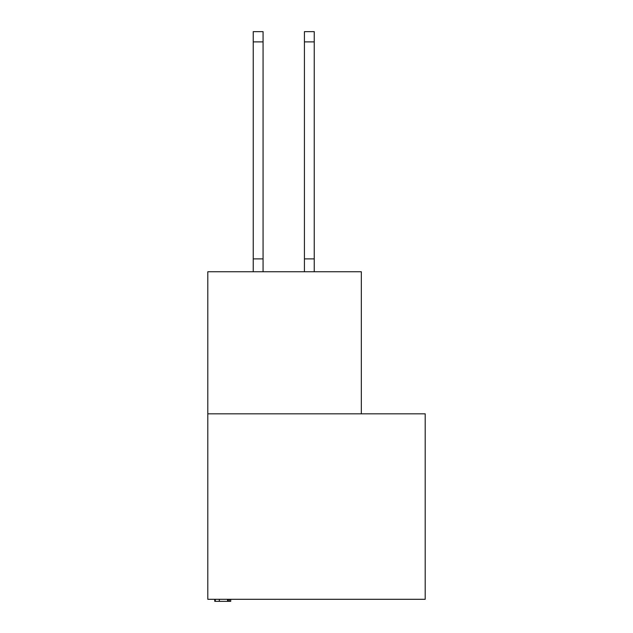 <?xml version="1.0" encoding="UTF-8"?>
<svg xmlns="http://www.w3.org/2000/svg" width="633" height="633" viewBox="0 0 633 633"><rect width="100%" height="100%" fill="white"/><g stroke="black" fill="none" stroke-linecap="round" stroke-linejoin="round"><path stroke-width="0.95" d="M425.202 599.301L425.202 413.824L207.798 413.824L207.798 599.301L425.202 599.301M361.332 413.824L361.332 271.755L207.798 271.755L207.798 413.824M214.753 599.301L214.753 601.35L228.268 601.35L228.268 599.301M219.319 601.35L219.319 599.301M215.283 601.35L215.283 599.301M228.268 601.35L230.721 601.35L230.721 599.301M229.502 601.35L229.502 599.301M263.067 41.889L253.24 41.889L253.24 31.65L263.067 31.65L263.067 271.755M253.24 41.889L253.24 271.755M263.067 258.889L253.24 258.889M304.426 271.755L304.426 31.65L314.245 31.65L314.245 271.755M304.426 258.889L314.245 258.889M227.556 601.35L227.556 599.301M304.426 41.889L314.245 41.889"/></g></svg>
